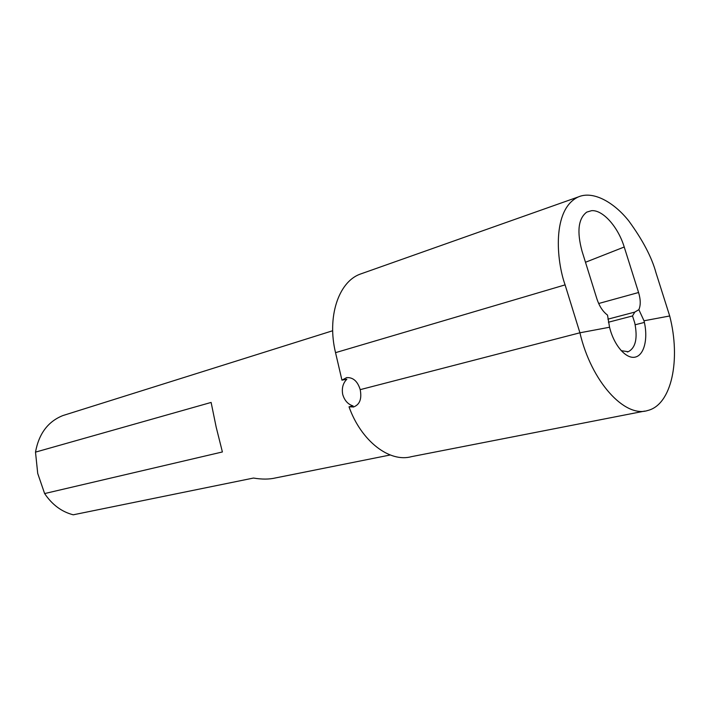 <?xml version="1.0" encoding="UTF-8"?>
<svg xmlns="http://www.w3.org/2000/svg" width="710" height="710" viewBox="0 0 710 710"><rect width="100%" height="100%" fill="white"/><g stroke="black" fill="none" stroke-linecap="round" stroke-linejoin="round"><path stroke-width="1.06" d="M591.59 210.675L586.753 212.112C578.286 218.511 576.715 231.54 582.031 251.18L596.906 298.892C599.355 306.276 602.897 311.672 607.511 315.08L609.553 327.239C613.919 345.397 626.158 359.384 635.246 357.103C644.414 355.089 648.328 338.084 644.005 320.787L638.858 309.649C640.775 305.273 640.677 299.558 638.574 292.511L624.223 247.009C618.135 226.978 602.879 209.707 591.59 210.675M353.704 406.954L349.018 406.812L353.083 405.942C347.935 404.327 344.483 400.476 342.708 394.405C341.608 388.175 342.983 383.125 346.844 379.229L341.945 380.161L346.631 377.622C353.092 377.241 357.618 381.252 360.21 389.648L579.919 332.795C591.199 381.483 624.729 418.137 647.724 410.495C671.731 404.691 680.97 359.588 669.699 315.977L644.005 320.787M65.71 414.684L62.897 415.563C48.014 421.483 38.881 433.677 35.5 452.128L211.118 402.437L216.177 427.127L222.399 451.959L44.623 493.565C52.185 504.774 61.726 511.857 73.245 514.803L253.479 478.052C261.954 479.463 269.303 479.419 275.515 477.936L390.216 454.986M621.135 350.651L628.217 351.734C635.628 347.873 637.811 338.271 634.758 322.926L632.512 315.941L634.793 312.098L638.858 309.649M632.512 315.941L608.399 322.233M669.699 315.977L655.996 272.791C651.798 257.331 642.727 240.042 628.785 220.943C614.594 202.971 593.551 190.262 578.259 196.954C551.883 209.317 556.4 260.659 565.098 284.879L579.919 332.795L609.553 327.239M362.845 273.19L359.757 274.282C338.43 282.287 326.875 317.184 335.537 352.657L341.945 380.161M353.323 407.034C359.686 404.833 361.976 399.038 360.21 389.648M349.018 406.812C361.195 441.203 389.683 462.876 411.596 456.628L644.653 411.099M35.5 452.128L37.719 473.437L44.623 493.565M638.574 292.511L598.663 303.507M635.175 324.763L644.378 322.42M335.537 352.657L565.098 284.879M585.484 262.265L624.223 247.009M634.793 312.098L607.902 319.172M627.285 351.956L628.217 351.734M62.897 415.563L332.679 330.745M359.757 274.282L578.259 196.954"/></g></svg>
